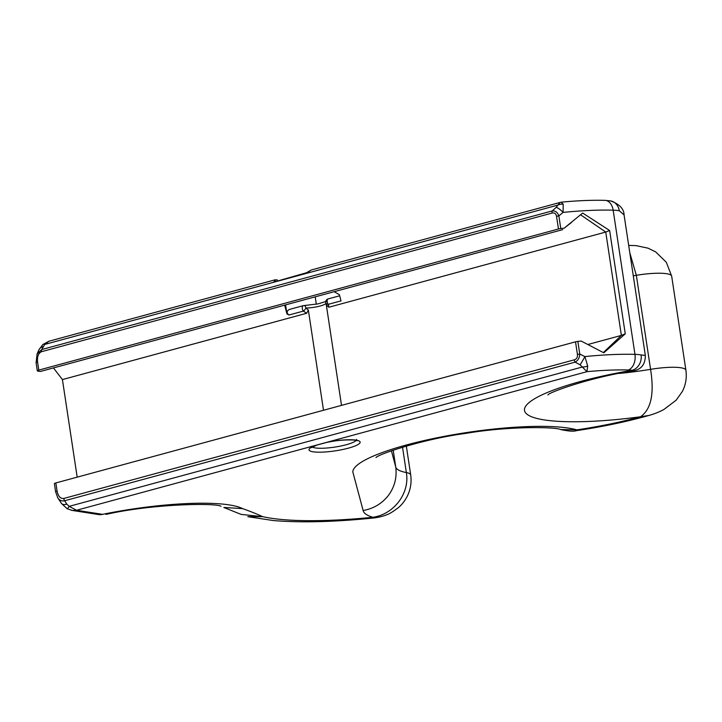 <?xml version="1.0" encoding="UTF-8"?>
<svg xmlns="http://www.w3.org/2000/svg" width="722" height="722" viewBox="0 0 722 722"><rect width="100%" height="100%" fill="white"/><g stroke="black" fill="none" stroke-linecap="round" stroke-linejoin="round"><path stroke-width="1.08" d="M55.856 482.946L57.074 491.05A3.231 0.614 171.4 0 0 55.621 491.799L54.394 483.695A3.231 0.614 -8.6 0 1 55.856 482.946L575.515 341.831A3.231 0.614 -8.6 0 1 577.844 341.407L579.757 354.051C579.549 357.904 578.006 360.603 575.127 362.128A3.231 1.643 74.8 0 1 574.288 359.836C576.661 359.078 577.708 357.291 577.429 354.484A3.231 0.614 -8.6 0 1 579.757 354.051L584.892 356.587L587.681 366.063A9.684 5.704 164.5 0 1 582.329 367.011L580.055 364.8L575.127 362.128L64.628 500.752C61.875 501.393 59.61 500.445 57.85 497.909L57.498 497.323M556.238 207.313L552.258 210.914C555.326 210.625 557.519 212.295 558.864 215.914L563.088 212.403A9.684 3.041 47.2 0 0 556.238 207.313L557.835 205.102A9.684 8.195 2 0 1 563.187 204.145L563.088 212.403A115.051 21.949 -8.6 0 1 613.159 210.183L634.963 354.367A12.915 8.718 91.6 0 1 628.339 369.998A102.127 19.485 171.4 0 0 586.95 371.677L582.329 367.011L69.177 506.348L76.532 510.273L586.95 371.677L587.681 366.063M547.935 394.952C547.935 392.777 591.083 376.929 634.196 370.693L632.021 370.332A12.915 11.065 100.2 0 0 641.091 354.926A32.291 6.164 171.4 0 0 634.963 354.367A115.051 21.949 -8.6 0 0 584.892 356.587A9.684 0.884 119.3 0 1 580.055 364.8M577.844 341.407A115.051 21.949 -8.6 0 1 581.165 341.055L603.8 352.814L625.261 333.844L609.63 230.499L582.663 213.044L564.108 228.215A115.051 21.949 -8.6 0 0 560.777 228.567L558.864 215.914A3.231 0.614 171.4 0 0 556.545 216.347C555.985 213.613 554.496 212.521 552.086 213.053L41.587 351.677C38.41 353.094 37.075 356.533 37.562 362.002A3.231 0.614 -8.6 0 0 36.1 362.751L37.102 353.924L41.759 349.538L44.692 344.439A9.684 2.915 -132.3 0 0 42.851 344.502L38.835 349.999A9.684 7.058 23.7 0 1 43.022 346.677M61.379 503.351A9.684 4.449 -32.9 0 0 66.83 504.155L69.177 506.348A9.684 0.785 -61.3 0 1 67.2 508.775L61.379 503.351L57.832 497.891L55.621 491.799M571.364 222.575L564.108 228.215M625.261 333.844L621.371 335.405L605.749 232.051L609.63 230.499M325.812 302.617A3.231 2.166 -18.7 0 0 325.893 303.096A3.231 2.166 -18.7 0 0 328.248 304.341A3.231 1.643 -105.2 0 1 327.147 301.092A3.231 1.643 -105.2 0 1 328.104 298.926A3.231 3.231 0 0 0 325.884 303.078L326.353 305.162L328.88 307.229L605.749 232.051L580.623 214.831M588.304 344.385L621.371 335.405L603.357 352.544M223.865 507.449L242.619 508.631A113.264 21.615 171.4 0 0 102.542 514.344L98.652 514.569A12.915 10.848 -81.1 0 0 102.542 514.344L76.532 510.273L72.417 510.463L67.2 508.775M247.881 516.645L262.718 516.654A169.291 32.3 171.4 0 0 372.841 517.295C393.725 514.416 409.97 493.397 406.36 472.549L402.524 447.153M241.31 514.434L262.718 516.654A1032.099 196.935 171.4 0 0 242.619 508.631M563.187 204.145L561.355 202.422M48.997 341.208L44.692 344.439L557.835 205.102L560.11 202.431L311.209 270.01L306.597 273.187L273.557 282.158L275.894 279.874M560.11 202.431L561.761 202.124C577.862 200.608 592.275 200.021 605.009 200.373L610.613 200.906A12.915 11.065 100.2 0 1 619.286 210.743L624.07 214.912L645.333 355.468L641.091 354.926M628.682 245.408L636.028 245.624L648.022 248.169L655.657 251.888L666.316 262.276L671.677 276.174L685.9 370.205A32.291 6.164 171.4 0 0 650.567 369.339L636.344 275.299L629.819 252.917M619.196 373.409A85.395 16.29 -8.6 0 0 650.567 369.339C654.457 393.661 651.1 409.482 640.495 416.774L649.033 415.43C654.637 413.832 659.619 411.829 663.978 409.419L676.162 400.196L682.344 391.486C685.765 384.763 686.956 377.669 685.9 370.205M649.033 415.421C626.849 421.693 602.527 426.783 576.066 430.718L576.887 429.87A120.394 22.969 171.4 0 0 640.495 416.774A124.148 23.691 171.4 0 1 524.533 410.583A124.148 23.691 171.4 0 1 632.021 370.332A19.377 3.7 171.4 0 0 628.339 369.998M560.823 429.554L576.887 429.87A118.607 22.635 171.4 0 0 445.429 436.142A118.607 22.635 171.4 0 0 352.814 471.917L363.13 510.49C373.545 508.685 382.01 503.613 388.535 495.265C394.69 486.718 397.091 477.269 395.728 466.935L393.192 450.158M406.333 446.034L410.692 474.877C413.047 491.655 403.688 503.324 398.345 507.647C392.84 511.835 388.887 514.226 386.478 514.831C382.028 516.853 373.698 518.116 373.581 517.981L372.841 517.295A118.155 22.544 171.4 0 1 363.121 510.49M37.039 354.087L38.835 349.999M71.18 510.237L72.417 510.463M323.51 410.267L308.348 310.054L306.633 313.276L62.426 379.582L77.182 477.152M62.426 379.582L53.446 367.922M562.736 229.632L40.306 371.487L37.833 371.108A3.231 0.614 -8.6 0 1 37.327 370.855A3.231 0.614 -8.6 0 1 38.789 370.106L37.562 362.002M328.88 307.229L328.248 304.341L341.01 300.875L339.403 294.693L334.142 291.706M308.348 310.054L305.893 308.023A3.231 1.904 -90.5 0 0 304.034 305.568A3.231 3.231 0 0 0 303.213 305.686A3.231 1.643 74.8 0 0 302.265 307.852A3.231 1.643 74.8 0 0 303.357 311.101A3.231 1.173 -52.6 0 0 305.893 308.023A12.915 2.464 -8.6 0 0 325.965 303.33M326.353 305.162L341.515 405.376M556.545 216.347L558.458 228.991L38.789 370.106M558.458 228.991A3.231 0.614 -8.6 0 1 560.777 228.567M306.633 313.276L303.357 311.101L288.899 315.027L286.941 313.908L285.578 304.892M284.648 305.144L286.941 313.908M316.326 304.242L315.207 296.841M288.899 315.027C286.426 312.807 286.616 310.938 289.468 309.413L303.213 305.686A3.231 1.643 74.8 0 1 303.583 305.668M41.587 351.677A3.231 1.643 74.8 0 1 41.759 349.538L552.258 210.914A3.231 1.643 74.8 0 0 552.086 213.053M311.227 270.01L306.408 272.763L273.557 282.158M326.588 442.396A3.231 0.948 -102 0 1 326.416 442.496A3.231 0.948 -102 0 1 326.218 442.478A25.839 4.928 171.4 0 1 360.134 442.396A25.839 4.928 171.4 0 1 324.783 451.999A25.839 4.928 171.4 0 1 316.028 445.239A3.231 2.238 70.6 0 0 316.633 445.158L311.471 447.649L311.769 446.214M57.074 491.05C58.211 496.33 60.449 498.803 63.789 498.46A3.231 1.643 74.8 0 0 64.628 500.752L66.83 504.155M605.009 200.373A12.915 8.718 91.6 0 1 613.159 210.183A32.291 6.164 171.4 0 1 619.286 210.743M671.677 276.174A32.291 6.164 171.4 0 0 636.344 275.299A85.395 16.29 -8.6 0 1 633.284 275.804M391.405 450.781L395.728 466.935A79.402 15.153 -8.6 0 0 406.36 472.549A32.291 6.164 171.4 0 1 410.692 474.877M575.515 341.831L577.429 354.484M574.288 359.836L63.789 498.46M312.373 447.008A22.608 4.314 171.4 0 0 334.764 447.098A22.608 4.314 171.4 0 0 356.136 440.393M327.147 301.056A16.146 3.078 -8.6 0 1 326.254 301.498M634.205 370.693C641.623 369.068 645.333 363.996 645.333 355.468M624.07 214.912C623.979 208.857 619.494 204.191 610.613 200.906M576.066 430.718C573.692 431.594 568.593 431.214 560.759 429.581M560.804 429.59C556.075 426.828 508.08 426.07 465.789 433.399C423.101 438.958 377.57 454.544 376 457.567M247.872 516.699L273.367 520.553C301.164 522.845 334.566 521.988 373.581 517.981M223.847 507.494L241.301 514.461M221.049 506.293C216.14 502.783 152.306 503.776 105.972 514.416M49.006 341.217L42.851 344.502M98.652 514.569L72.038 510.409M277.374 279.928L275.082 279.829L48.852 341.253M304.034 305.568L318.068 303.881L325.757 301.516M339.683 295.785L328.104 298.926M37.327 370.855L36.1 362.751M316.633 445.158L326.416 442.496C336.299 440.375 345.558 439.572 354.204 440.077L357.182 440.736L356.469 439.454"/></g></svg>
